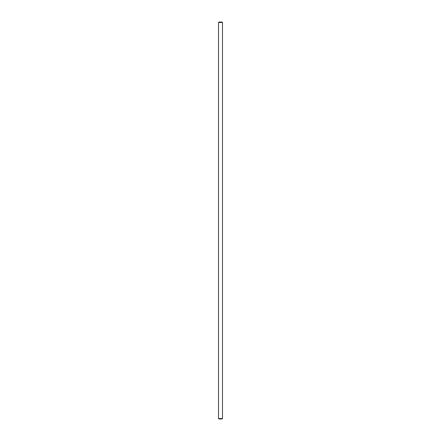 <?xml version="1.0" encoding="UTF-8"?>
<svg xmlns="http://www.w3.org/2000/svg" width="441" height="441" viewBox="0 0 441 441"><rect width="100%" height="100%" fill="white"/><g stroke="black" fill="none" stroke-linecap="round" stroke-linejoin="round"><path stroke-width="0.66" d="M222.485 418.553L222.088 418.95L218.912 418.95L218.516 418.553L222.485 418.553L222.485 22.447L218.516 22.447L218.516 418.553M218.516 22.447L218.912 22.05L222.088 22.05L222.485 22.447"/></g></svg>
